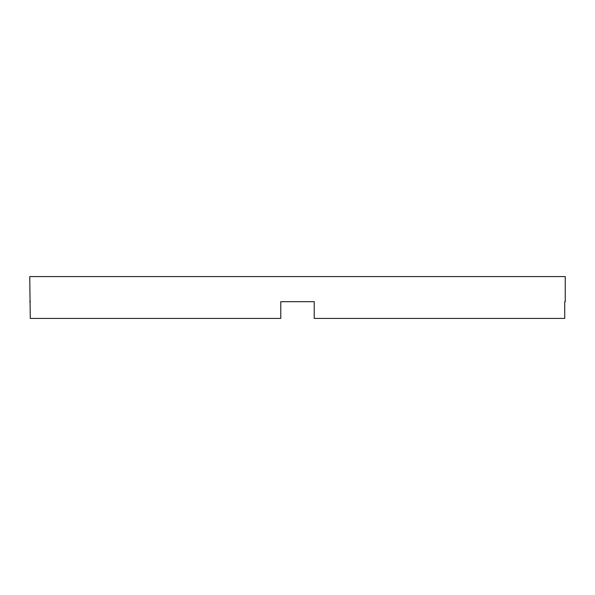 <?xml version="1.0" encoding="UTF-8"?>
<svg xmlns="http://www.w3.org/2000/svg" width="595" height="595" viewBox="0 0 595 595"><rect width="100%" height="100%" fill="white"/><g stroke="black" fill="none" stroke-linecap="round" stroke-linejoin="round"><path stroke-width="0.89" d="M280.766 301.68L314.234 301.68L280.766 301.68L280.766 318.414L30.271 318.414L29.75 276.586L565.25 276.586L565.25 301.68L564.729 301.68L565.25 301.68M314.234 301.68L314.234 318.414L564.729 318.414L564.729 301.68M29.75 301.68L30.271 301.68"/></g></svg>

